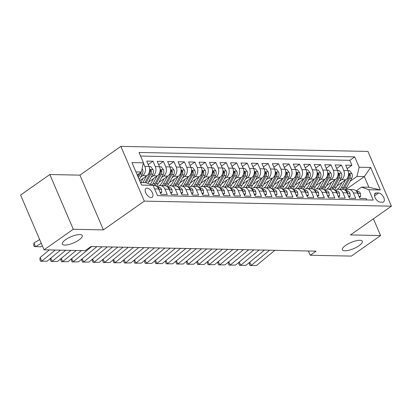 <?xml version="1.0" encoding="UTF-8"?>
<svg xmlns="http://www.w3.org/2000/svg" width="412" height="412" viewBox="0 0 412 412"><rect width="100%" height="100%" fill="white"/><g stroke="black" fill="none" stroke-linecap="round" stroke-linejoin="round"><path stroke-width="0.62" d="M78.991 239.959A10.836 3.348 -23.2 0 1 68.804 244.532A10.836 3.348 -23.2 0 1 62.33 244.089A10.836 3.348 -23.2 0 1 65.59 239.686A10.836 3.348 -23.2 0 1 75.777 235.108A10.836 3.348 -23.2 0 1 82.245 235.551A10.836 3.348 -23.2 0 1 78.991 239.959M359.058 245.681A10.836 3.348 -23.2 0 1 348.871 250.259A10.836 3.348 -23.2 0 1 342.398 249.811A10.836 3.348 -23.2 0 1 345.653 245.408A10.836 3.348 -23.2 0 1 355.839 240.829A10.836 3.348 -23.2 0 1 362.313 241.278A10.836 3.348 -23.2 0 1 359.058 245.681M151.106 197.595A5.418 2.905 54.9 0 0 152.188 197.291A5.418 2.905 54.9 0 0 151.987 192.043A5.418 2.905 54.9 0 0 147.048 188.124A5.418 2.905 54.9 0 0 145.961 188.428A5.418 2.905 54.9 0 0 146.162 193.676A5.418 2.905 54.9 0 0 151.106 197.595M49.826 174.523L73.295 229.268L103.397 229.886L79.928 175.136L49.826 174.523L20.6 195.067L44.063 249.816L85.16 250.656L91.006 246.546L316.102 251.145L310.257 255.255L351.354 256.094L380.58 235.551L373.411 218.818M79.928 175.136L120.85 146.373L367.937 151.425L391.4 206.17L144.313 201.123L120.85 146.373M154.644 188.897L158.666 188.979L160.979 194.382L167.262 194.51L164.949 189.108L169.136 189.196A6.772 5.32 -88.8 0 0 164.599 185.714L160.407 185.627A6.772 5.32 91.2 0 1 164.949 189.108M169.136 189.196L171.449 194.593L177.732 194.722L175.419 189.324L179.606 189.407A6.772 5.32 -88.8 0 0 175.069 185.925L170.877 185.838A6.772 5.32 91.2 0 1 175.419 189.324M179.606 189.407L181.919 194.809L188.202 194.938L185.889 189.535L190.076 189.623A6.772 5.32 -88.8 0 0 185.534 186.142L181.347 186.054A6.772 5.32 91.2 0 1 185.889 189.535M190.076 189.623L192.389 195.025L198.672 195.149L196.354 189.752L200.546 189.834A6.772 5.32 -88.8 0 0 196.004 186.353L191.817 186.27A6.772 5.32 91.2 0 1 196.354 189.752M200.546 189.834L202.858 195.237L209.142 195.365L206.824 189.963L211.016 190.05A6.772 5.32 -88.8 0 0 206.474 186.569L202.287 186.482A6.772 5.32 91.2 0 1 206.824 189.963M211.016 190.05L213.328 195.453L219.611 195.582L217.294 190.179L221.486 190.262A6.772 5.32 -88.8 0 0 216.944 186.78L212.757 186.698A6.772 5.32 91.2 0 1 217.294 190.179M221.486 190.262L223.798 195.664L230.081 195.793L227.764 190.39L231.956 190.478A6.772 5.32 -88.8 0 0 227.414 186.997L223.227 186.909A6.772 5.32 91.2 0 1 227.764 190.39M231.956 190.478L234.268 195.88L240.551 196.009L238.234 190.607L242.421 190.694A6.772 5.32 -88.8 0 0 237.884 187.208L233.697 187.125A6.772 5.32 91.2 0 1 238.234 190.607M242.421 190.694L244.738 196.091L251.021 196.22L248.704 190.818L252.891 190.905A6.772 5.32 -88.8 0 0 248.354 187.424L244.167 187.336A6.772 5.32 91.2 0 1 248.704 190.818M252.891 190.905L255.208 196.308L261.491 196.436L259.174 191.034L263.361 191.122A6.772 5.32 -88.8 0 0 258.824 187.635L254.637 187.553A6.772 5.32 91.2 0 1 259.174 191.034M263.361 191.122L265.678 196.519L271.961 196.648L269.644 191.25L273.831 191.333A6.772 5.32 -88.8 0 0 269.293 187.851L265.107 187.764A6.772 5.32 91.2 0 1 269.644 191.25M273.831 191.333L276.148 196.735L282.431 196.864L280.114 191.462L284.301 191.549A6.772 5.32 -88.8 0 0 279.763 188.068L275.577 187.98A6.772 5.32 91.2 0 1 280.114 191.462M284.301 191.549L286.618 196.946L292.901 197.075L290.584 191.678L294.771 191.76A6.772 5.32 -88.8 0 0 290.233 188.279L286.046 188.191A6.772 5.32 91.2 0 1 290.584 191.678M294.771 191.76L297.088 197.163L303.371 197.291L301.054 191.889L305.241 191.977A6.772 5.32 -88.8 0 0 300.703 188.495L296.516 188.408A6.772 5.32 91.2 0 1 301.054 191.889M305.241 191.977L307.558 197.374L313.836 197.502L311.524 192.105L315.71 192.188A6.772 5.32 -88.8 0 0 311.173 188.706L306.986 188.624A6.772 5.32 91.2 0 1 311.524 192.105M315.71 192.188L318.028 197.59L324.306 197.719L321.993 192.316L326.18 192.404A6.772 5.32 -88.8 0 0 321.643 188.923L317.456 188.835A6.772 5.32 91.2 0 1 321.993 192.316M326.18 192.404L328.498 197.806L334.776 197.93L332.463 192.533L336.65 192.615A6.772 5.32 -88.8 0 0 332.113 189.134L327.926 189.051A6.772 5.32 91.2 0 1 332.463 192.533M336.65 192.615L338.968 198.018L345.246 198.146L342.933 192.744L347.12 192.831A6.772 5.32 -88.8 0 0 342.583 189.35L338.396 189.263A6.772 5.32 91.2 0 1 342.933 192.744M347.12 192.831L349.438 198.234L355.716 198.363L353.403 192.96A6.772 5.32 -88.8 0 0 348.866 189.479A6.772 5.32 -88.8 0 0 346.188 190.329L345.668 190.694M336.918 186.013L345.812 179.761A6.772 5.32 -88.8 0 0 347.949 170.553L345.637 165.155L351.92 165.279L347.131 168.647M339.581 181.11L341.625 179.673A6.772 5.32 -88.8 0 0 343.762 170.47L341.45 165.068L336.661 168.431M341.45 165.068L335.167 164.939L337.479 170.341A6.772 5.32 -88.8 0 1 335.342 179.544L326.448 185.797M315.978 185.585L324.872 179.333A6.772 5.32 -88.8 0 0 327.01 170.125L324.697 164.723L330.98 164.852L326.191 168.22M305.508 185.369L314.402 179.117A6.772 5.32 -88.8 0 0 316.54 169.914L314.227 164.512L320.51 164.64L315.726 168.003M295.038 185.153L303.932 178.906A6.772 5.32 -88.8 0 0 306.07 169.698L303.757 164.295L310.04 164.424L305.256 167.787M284.568 184.942L293.462 178.69A6.772 5.32 -88.8 0 0 295.6 169.487L293.287 164.084L299.57 164.213L294.786 167.576M274.098 184.725L282.993 178.478A6.772 5.32 -88.8 0 0 285.135 169.27L282.817 163.868L289.1 163.997L284.316 167.36M263.628 184.514L272.523 178.262A6.772 5.32 -88.8 0 0 274.665 169.054L272.347 163.657L278.63 163.785L273.846 167.148M253.159 184.298L262.053 178.046A6.772 5.32 -88.8 0 0 264.195 168.843L261.877 163.44L268.161 163.569L263.376 166.932M242.689 184.087L251.583 177.835A6.772 5.32 -88.8 0 0 253.725 168.626L251.408 163.229L257.691 163.358L252.906 166.721M232.219 183.87L241.113 177.618A6.772 5.32 -88.8 0 0 243.255 168.415L240.938 163.013L247.221 163.142L242.436 166.505M221.749 183.659L230.643 177.407A6.772 5.32 -88.8 0 0 232.785 168.199L230.468 162.802L236.751 162.931L231.966 166.293M211.279 183.443L220.173 177.191A6.772 5.32 -88.8 0 0 222.315 167.988L219.998 162.585L226.281 162.714L221.496 166.077M200.809 183.232L209.703 176.98A6.772 5.32 -88.8 0 0 211.845 167.772L209.528 162.374L215.811 162.498L211.026 165.866M190.339 183.016L199.233 176.763A6.772 5.32 -88.8 0 0 201.375 167.56L199.058 162.158L205.341 162.287L200.556 165.65M179.869 182.804L188.763 176.552A6.772 5.32 -88.8 0 0 190.905 167.344L188.588 161.942L194.871 162.071L190.087 165.433M169.404 182.588L178.293 176.336A6.772 5.32 -88.8 0 0 180.435 167.133L178.118 161.731L184.401 161.859L179.617 165.222M158.934 182.372L167.823 176.125A6.772 5.32 -88.8 0 0 169.965 166.917L167.648 161.514L173.931 161.643L169.147 165.006M148.464 182.161L157.353 175.909A6.772 5.32 -88.8 0 0 159.495 166.706L157.183 161.303L163.461 161.432L158.677 164.795M139.725 180.729L146.888 175.697A6.772 5.32 -88.8 0 0 149.026 166.489L146.713 161.087L152.991 161.216L148.207 164.579M160.407 185.627A6.772 5.32 91.2 0 0 157.734 186.476L157.214 186.842M170.877 185.838A6.772 5.32 91.2 0 0 168.204 186.693L167.684 187.058M181.347 186.054A6.772 5.32 91.2 0 0 178.674 186.904L178.154 187.269M191.817 186.27A6.772 5.32 91.2 0 0 189.144 187.12L188.624 187.486M202.287 186.482A6.772 5.32 91.2 0 0 199.614 187.331L199.094 187.697M212.757 186.698A6.772 5.32 91.2 0 0 210.084 187.548L209.564 187.913M223.227 186.909A6.772 5.32 91.2 0 0 220.554 187.759L220.034 188.124M233.697 187.125A6.772 5.32 91.2 0 0 231.024 187.975L230.504 188.341M244.167 187.336A6.772 5.32 91.2 0 0 241.494 188.186L240.974 188.552M254.637 187.553A6.772 5.32 91.2 0 0 251.964 188.402L251.444 188.768M265.107 187.764A6.772 5.32 91.2 0 0 262.434 188.619L261.914 188.979M275.577 187.98A6.772 5.32 91.2 0 0 272.899 188.83L272.383 189.196M286.046 188.191A6.772 5.32 91.2 0 0 283.368 189.046L282.853 189.412M296.516 188.408A6.772 5.32 91.2 0 0 293.838 189.257L293.318 189.623M306.986 188.624A6.772 5.32 91.2 0 0 304.308 189.474L303.788 189.839M317.456 188.835A6.772 5.32 91.2 0 0 314.778 189.685L314.258 190.05M327.926 189.051A6.772 5.32 91.2 0 0 325.248 189.901L324.728 190.267M338.396 189.263A6.772 5.32 91.2 0 0 335.718 190.112L335.198 190.478M378.597 193.001L376.29 192.955A5.248 2.812 54.9 0 0 375.239 193.249A5.248 2.812 54.9 0 0 375.435 198.332A5.248 2.812 54.9 0 0 380.224 202.127L382.527 202.179A5.248 2.812 54.9 0 0 383.577 201.88A5.248 2.812 54.9 0 0 383.381 196.802A5.248 2.812 54.9 0 0 378.597 193.001L374.529 195.86M140.518 182.573L145.894 182.681L153.104 185.312L157.544 195.674L373.221 200.078L368.781 189.721L361.571 187.089L356.138 190.905M153.104 185.312L141.589 185.081L131.948 162.591L143.469 162.822L139.029 152.466L354.706 156.874L359.146 167.231L370.661 167.468L380.302 189.958L368.781 189.721M140.652 177.047L142.696 175.61L146.888 175.697M151.122 177.258L153.166 175.821L157.353 175.909M161.592 177.474L163.636 176.037L167.823 176.125M172.062 177.69L174.106 176.254L178.293 176.336M182.531 177.902L184.576 176.465L188.763 176.552M193.001 178.118L195.046 176.681L199.233 176.763M203.471 178.329L205.516 176.892L209.703 176.98M213.941 178.545L215.986 177.108L220.173 177.191M224.411 178.757L226.456 177.32L230.643 177.407M234.881 178.973L236.926 177.536L241.113 177.618M245.351 179.184L247.396 177.747L251.583 177.835M255.821 179.4L257.866 177.963L262.053 178.046M266.291 179.611L268.336 178.175L272.523 178.262M276.761 179.828L278.806 178.391L282.993 178.478M287.231 180.039L289.276 178.602L293.462 178.69M297.701 180.255L299.745 178.818L303.932 178.906M308.171 180.471L310.215 179.035L314.402 179.117M318.641 180.683L320.685 179.246L324.872 179.333M329.111 180.899L331.155 179.462L335.342 179.544M351.92 165.279L349.793 160.325L140.564 156.05M143.407 163.07L144.839 166.402A6.772 5.32 91.2 0 1 142.696 175.61M152.991 161.216L155.309 166.618A6.772 5.32 91.2 0 1 153.166 175.821M163.461 161.432L165.778 166.829A6.772 5.32 91.2 0 1 163.636 176.037M173.931 161.643L176.248 167.045A6.772 5.32 91.2 0 1 174.106 176.254M184.401 161.859L186.718 167.262A6.772 5.32 91.2 0 1 184.576 176.465M194.871 162.071L197.188 167.473A6.772 5.32 91.2 0 1 195.046 176.681M205.341 162.287L207.658 167.689A6.772 5.32 91.2 0 1 205.516 176.892M215.811 162.498L218.128 167.9A6.772 5.32 91.2 0 1 215.986 177.108M226.281 162.714L228.598 168.117A6.772 5.32 91.2 0 1 226.456 177.32M236.751 162.931L239.063 168.328A6.772 5.32 91.2 0 1 236.926 177.536M247.221 163.142L249.533 168.544A6.772 5.32 91.2 0 1 247.396 177.747M257.691 163.358L260.003 168.755A6.772 5.32 91.2 0 1 257.866 177.963M268.161 163.569L270.473 168.972A6.772 5.32 91.2 0 1 268.336 178.175M278.63 163.785L280.943 169.183A6.772 5.32 91.2 0 1 278.806 178.391M289.1 163.997L291.413 169.399A6.772 5.32 91.2 0 1 289.276 178.602M299.57 164.213L301.883 169.61A6.772 5.32 91.2 0 1 299.745 178.818M310.04 164.424L312.353 169.826A6.772 5.32 91.2 0 1 310.215 179.035M320.51 164.64L322.823 170.043A6.772 5.32 91.2 0 1 320.685 179.246M330.98 164.852L333.293 170.254A6.772 5.32 91.2 0 1 331.155 179.462M366.778 199.949L366.186 198.574L359.908 198.445L357.59 193.043A6.772 5.32 -88.8 0 0 353.053 189.561L348.866 189.479M361.571 187.089L368.9 187.239L364.332 176.588L357.003 176.439L359.146 167.231M345.019 190.164L364.332 176.588L370.661 167.468M350.051 181.326L357.003 176.439M73.295 229.268L44.063 249.816M103.397 229.886L144.313 201.123M391.4 206.17L350.478 234.933L380.58 235.551M308.428 250.99L310.257 255.255M137.232 174.909L141.326 172.031L135.95 171.917M349.793 160.325L354.706 156.874M158.666 188.979A6.772 5.32 -88.8 0 0 154.129 185.498L153.176 185.477M143.469 162.822L141.326 172.031M368.9 187.239L380.302 189.958M359.022 196.38L360.66 196.411L360.438 193.475A4.486 3.523 -88.8 0 0 357.467 191.24L356.442 191.22M274.861 250.3L256.48 265.498L250.038 265.549L249.322 264.133L249.42 262.47M249.667 262.264L251.248 265.395L269.628 250.197M357.657 193.202L358.028 192.976L357.832 192.425A4.486 3.523 -88.8 0 0 356.674 191.498M256.48 265.498L250.038 265.549M359.408 197.291L360.66 196.411M342.094 182.372L340.029 186.173A10.748 8.446 91.2 0 1 337.31 189.381M345.477 179.993L341.45 187.409A12.947 10.171 91.2 0 1 340.204 189.299M347.986 170.635L349.628 170.666L351.941 173.648A4.486 3.523 91.2 0 1 351.704 178.278L346.683 187.517A12.947 10.171 91.2 0 1 344.875 190.066M335.394 190.339A10.748 8.446 91.2 0 1 334.436 189.814M343.387 189.443A12.947 10.171 -88.8 0 0 344.695 187.475L349.716 178.236A4.486 3.523 -88.8 0 0 350.282 174.817L349.345 173.828L349.026 174.791A4.486 3.523 91.2 0 1 348.459 178.211L343.438 187.45A12.947 10.171 91.2 0 1 342.192 189.34M348.552 196.163L350.19 196.2L349.968 193.259A4.486 3.523 -88.8 0 0 346.997 191.029L345.972 191.008M264.391 250.089L246.01 265.287L239.568 265.338L238.852 263.922L238.95 262.253M239.197 262.053L240.778 265.179L259.158 249.981M347.187 192.986L347.558 192.759L347.362 192.213A4.486 3.523 -88.8 0 0 346.204 191.281M246.01 265.287L239.568 265.338M348.938 197.08L350.19 196.2M338.082 195.952L339.72 195.983L339.498 193.048A4.486 3.523 -88.8 0 0 336.527 190.813L335.502 190.792M253.921 249.873L235.54 265.071L229.098 265.122L228.382 263.706L228.48 262.042M228.727 261.836L230.308 264.968L248.688 249.77M336.717 192.775L337.088 192.548L336.892 191.997A4.486 3.523 -88.8 0 0 335.734 191.07M235.54 265.071L229.098 265.122M338.473 196.864L339.72 195.983M327.612 195.736L329.25 195.772L329.028 192.831A4.486 3.523 -88.8 0 0 326.057 190.602L325.032 190.581M243.451 249.662L225.07 264.859L218.628 264.911L217.912 263.495L218.01 261.826M218.257 261.625L219.838 264.751L238.218 249.554M326.247 192.558L326.618 192.332L326.422 191.786A4.486 3.523 -88.8 0 0 325.264 190.854M225.07 264.859L218.628 264.911M328.003 196.648L329.25 195.772M317.142 195.525L318.78 195.556L318.558 192.62A4.486 3.523 -88.8 0 0 315.587 190.385L314.562 190.365M232.981 249.445L214.601 264.643L208.158 264.695L207.442 263.278L207.54 261.615M207.787 261.409L209.368 264.535L227.748 249.337M315.777 192.342L316.148 192.121L315.952 191.57A4.486 3.523 -88.8 0 0 314.794 190.638M214.601 264.643L208.158 264.695M317.534 196.436L318.78 195.556M331.624 182.155L329.559 185.956A10.748 8.446 91.2 0 1 326.84 189.17M335.007 179.781L330.98 187.197A12.947 10.171 91.2 0 1 329.734 189.087M337.516 170.419L339.158 170.455L341.471 173.431A4.486 3.523 91.2 0 1 341.234 178.061L336.218 187.305A12.947 10.171 91.2 0 1 334.405 189.85M324.924 190.128A10.748 8.446 91.2 0 1 323.966 189.597M332.917 189.232A12.947 10.171 -88.8 0 0 334.225 187.264L339.246 178.02A4.486 3.523 -88.8 0 0 339.812 174.606L338.875 173.612L338.556 174.58A4.486 3.523 91.2 0 1 337.989 177.994L332.968 187.239A12.947 10.171 91.2 0 1 331.722 189.129M321.154 181.944L319.094 185.745A10.748 8.446 91.2 0 1 316.37 188.953M324.538 179.565L320.51 186.981A12.947 10.171 91.2 0 1 319.264 188.871M327.046 170.202L328.688 170.238L331.001 173.22A4.486 3.523 91.2 0 1 330.764 177.85L325.748 187.089A12.947 10.171 91.2 0 1 323.935 189.638M314.459 189.911A10.748 8.446 91.2 0 1 313.496 189.386M322.447 189.015A12.947 10.171 -88.8 0 0 323.755 187.048L328.776 177.809A4.486 3.523 -88.8 0 0 329.343 174.389L328.405 173.395L328.086 174.364A4.486 3.523 91.2 0 1 327.519 177.783L322.498 187.022A12.947 10.171 91.2 0 1 321.252 188.912M310.684 181.728L308.624 185.529A10.748 8.446 91.2 0 1 305.9 188.742M314.068 179.349L310.04 186.77A12.947 10.171 91.2 0 1 308.794 188.66M316.576 169.991L318.219 170.022L320.531 173.004A4.486 3.523 91.2 0 1 320.294 177.634L315.278 186.878A12.947 10.171 91.2 0 1 313.465 189.422M303.989 189.7A10.748 8.446 91.2 0 1 303.026 189.17M311.977 188.804A12.947 10.171 -88.8 0 0 313.285 186.837L318.306 177.593A4.486 3.523 -88.8 0 0 318.873 174.178L317.935 173.184L317.616 174.152A4.486 3.523 91.2 0 1 317.049 177.567L312.028 186.811A12.947 10.171 91.2 0 1 310.782 188.701M300.214 181.517L298.154 185.318A10.748 8.446 91.2 0 1 295.43 188.526M303.598 179.138L299.57 186.554A12.947 10.171 91.2 0 1 298.324 188.444M306.106 169.775L307.749 169.811L310.061 172.793A4.486 3.523 91.2 0 1 309.824 177.423L304.808 186.662A12.947 10.171 91.2 0 1 302.995 189.211M293.519 189.484A10.748 8.446 91.2 0 1 292.561 188.959M301.507 188.588A12.947 10.171 -88.8 0 0 302.815 186.621L307.836 177.381A4.486 3.523 -88.8 0 0 308.403 173.962L307.465 172.968L307.146 173.936A4.486 3.523 91.2 0 1 306.579 177.356L301.558 186.595A12.947 10.171 91.2 0 1 300.312 188.485M306.672 195.309L308.31 195.345L308.088 192.404A4.486 3.523 -88.8 0 0 305.117 190.174L304.092 190.153M222.511 249.234L204.136 264.432L197.688 264.483L196.972 263.067L197.07 261.399M197.317 261.198L198.898 264.324L217.278 249.126M305.307 192.131L305.678 191.904L305.483 191.359A4.486 3.523 -88.8 0 0 304.324 190.426M204.136 264.432L197.688 264.483M307.064 196.22L308.31 195.345M289.744 181.301L287.684 185.101A10.748 8.446 91.2 0 1 284.965 188.315M293.133 178.921L289.1 186.342A12.947 10.171 91.2 0 1 287.854 188.233M295.636 169.564L297.279 169.595L299.591 172.577A4.486 3.523 91.2 0 1 299.354 177.206L294.338 186.451A12.947 10.171 91.2 0 1 292.525 188.995M283.049 189.273A10.748 8.446 91.2 0 1 282.091 188.742M291.037 188.372A12.947 10.171 -88.8 0 0 292.345 186.409L297.366 177.165A4.486 3.523 -88.8 0 0 297.933 173.746L296.995 172.757L296.676 173.72A4.486 3.523 91.2 0 1 296.11 177.139L291.088 186.384A12.947 10.171 91.2 0 1 289.842 188.274M296.202 195.097L297.845 195.128L297.618 192.193A4.486 3.523 -88.8 0 0 294.647 189.958L293.622 189.937M212.041 249.018L193.666 264.216L187.218 264.267L186.502 262.851L186.6 261.187M186.847 260.981L188.428 264.107L206.809 248.91M294.838 191.915L295.208 191.693L295.013 191.142A4.486 3.523 -88.8 0 0 293.854 190.21M193.666 264.216L187.218 264.267M296.594 196.009L297.845 195.128M279.274 181.089L277.214 184.89A10.748 8.446 91.2 0 1 274.495 188.099M282.663 178.71L278.63 186.126A12.947 10.171 91.2 0 1 277.384 188.016M285.166 169.347L286.809 169.383L289.121 172.365A4.486 3.523 91.2 0 1 288.884 176.99L283.868 186.234A12.947 10.171 91.2 0 1 282.055 188.778M272.579 189.057A10.748 8.446 91.2 0 1 271.621 188.531M280.567 188.16A12.947 10.171 -88.8 0 0 281.875 186.193L286.896 176.954A4.486 3.523 -88.8 0 0 287.463 173.534L286.525 172.54L286.206 173.509A4.486 3.523 91.2 0 1 285.64 176.928L280.623 186.167A12.947 10.171 91.2 0 1 279.372 188.057M285.732 194.881L287.375 194.917L287.149 191.977A4.486 3.523 -88.8 0 0 284.177 189.741L283.152 189.721M201.571 248.807L183.196 264.004L176.748 264.051L176.032 262.635L176.13 260.971M176.377 260.77L177.958 263.896L196.339 248.699M284.368 191.704L284.738 191.477L284.543 190.926A4.486 3.523 -88.8 0 0 283.384 189.999M183.196 264.004L176.748 264.051M286.124 195.793L287.375 194.917M268.809 180.873L266.744 184.674A10.748 8.446 91.2 0 1 264.025 187.882M272.193 178.494L268.161 185.915A12.947 10.171 91.2 0 1 266.914 187.805M274.696 169.136L276.339 169.167L278.651 172.149A4.486 3.523 91.2 0 1 278.414 176.779L273.398 186.018A12.947 10.171 91.2 0 1 271.585 188.567M262.109 188.845A10.748 8.446 91.2 0 1 261.151 188.315M270.097 187.944A12.947 10.171 -88.8 0 0 271.41 185.982L276.426 176.738A4.486 3.523 -88.8 0 0 276.993 173.318L276.055 172.329L275.741 173.292A4.486 3.523 91.2 0 1 275.17 176.712L270.154 185.956A12.947 10.171 91.2 0 1 268.902 187.841M275.262 194.67L276.905 194.701L276.684 191.765A4.486 3.523 -88.8 0 0 273.707 189.53L272.682 189.51M191.101 248.59L172.726 263.788L166.278 263.84L165.562 262.423L165.66 260.76M165.907 260.554L167.488 263.68L185.869 248.482M273.898 191.487L274.268 191.266L274.073 190.715A4.486 3.523 -88.8 0 0 272.914 189.783M172.726 263.788L166.278 263.84M275.654 195.582L276.905 194.701M258.339 180.662L256.274 184.463A10.748 8.446 91.2 0 1 253.555 187.671M261.723 178.283L257.691 185.699A12.947 10.171 91.2 0 1 256.444 187.589M264.226 168.92L265.869 168.956L268.181 171.938A4.486 3.523 91.2 0 1 267.949 176.563L262.928 185.807A12.947 10.171 91.2 0 1 261.115 188.351M251.639 188.629A10.748 8.446 91.2 0 1 250.681 188.104M259.627 187.733A12.947 10.171 -88.8 0 0 260.94 185.766L265.956 176.521A4.486 3.523 -88.8 0 0 266.528 173.107L265.591 172.113L265.271 173.081A4.486 3.523 91.2 0 1 264.7 176.496L259.684 185.74A12.947 10.171 91.2 0 1 258.432 187.63M264.792 194.454L266.435 194.485L266.214 191.549A4.486 3.523 -88.8 0 0 263.237 189.314L262.212 189.293M180.631 248.379L162.256 263.577L155.808 263.623L155.092 262.207L155.19 260.544M155.437 260.343L157.018 263.469L175.399 248.271M263.428 191.276L263.798 191.05L263.603 190.499A4.486 3.523 -88.8 0 0 262.449 189.572M162.256 263.577L155.808 263.623M265.184 195.365L266.435 194.485M247.87 180.446L245.804 184.246A10.748 8.446 91.2 0 1 243.085 187.455M251.253 178.066L247.221 185.488A12.947 10.171 91.2 0 1 245.974 187.372M253.756 168.709L255.399 168.74L257.711 171.722A4.486 3.523 91.2 0 1 257.479 176.351L252.458 185.591A12.947 10.171 91.2 0 1 250.645 188.14M241.169 188.418A10.748 8.446 91.2 0 1 240.211 187.887M249.157 187.517A12.947 10.171 -88.8 0 0 250.47 185.549L255.486 176.31A4.486 3.523 -88.8 0 0 256.058 172.891L255.121 171.902L254.801 172.865A4.486 3.523 91.2 0 1 254.23 176.285L249.214 185.524A12.947 10.171 91.2 0 1 247.962 187.414M254.322 194.237L255.965 194.273L255.744 191.338A4.486 3.523 -88.8 0 0 252.767 189.103L251.747 189.082M170.161 248.163L151.786 263.361L145.343 263.412L144.622 261.996L144.72 260.327M144.967 260.127L146.548 263.253L164.929 248.055M252.958 191.06L253.328 190.833L253.133 190.287A4.486 3.523 -88.8 0 0 251.979 189.355M151.786 263.361L145.343 263.412M254.714 195.154L255.965 194.273M237.4 180.235L235.334 184.03A10.748 8.446 91.2 0 1 232.615 187.244M240.783 177.855L236.751 185.271A12.947 10.171 91.2 0 1 235.504 187.161M243.286 168.493L244.929 168.529L247.241 171.51A4.486 3.523 91.2 0 1 247.009 176.135L241.988 185.379A12.947 10.171 91.2 0 1 240.175 187.923M230.699 188.202A10.748 8.446 91.2 0 1 229.742 187.671M238.687 187.305A12.947 10.171 -88.8 0 0 240 185.338L245.016 176.094A4.486 3.523 -88.8 0 0 245.588 172.68L244.651 171.686L244.331 172.654A4.486 3.523 91.2 0 1 243.76 176.068L238.744 185.312A12.947 10.171 91.2 0 1 237.492 187.203M243.853 194.026L245.495 194.057L245.274 191.122A4.486 3.523 -88.8 0 0 242.297 188.887L241.278 188.866M159.696 247.947L141.316 263.144L134.873 263.196L134.152 261.78L134.25 260.116M134.497 259.91L136.078 263.041L154.459 247.844M242.488 190.849L242.859 190.622L242.663 190.071A4.486 3.523 -88.8 0 0 241.509 189.144M141.316 263.144L134.873 263.196M244.244 194.938L245.495 194.057M226.93 180.018L224.864 183.819A10.748 8.446 91.2 0 1 222.145 187.027M230.313 177.639L226.281 185.055A12.947 10.171 91.2 0 1 225.034 186.945M232.816 168.281L234.459 168.312L236.776 171.294A4.486 3.523 91.2 0 1 236.54 175.924L231.518 185.163A12.947 10.171 91.2 0 1 229.705 187.712M220.229 187.99A10.748 8.446 91.2 0 1 219.272 187.46M228.217 187.089A12.947 10.171 -88.8 0 0 229.53 185.122L234.546 175.883A4.486 3.523 -88.8 0 0 235.118 172.463L234.181 171.474L233.862 172.437A4.486 3.523 91.2 0 1 233.29 175.857L228.274 185.096A12.947 10.171 91.2 0 1 227.022 186.986M233.383 193.81L235.025 193.846L234.804 190.905A4.486 3.523 -88.8 0 0 231.827 188.675L230.808 188.655M149.226 247.736L130.846 262.933L124.403 262.985L123.682 261.568L123.78 259.9M124.027 259.699L125.609 262.825L143.989 247.627M232.018 190.632L232.389 190.406L232.193 189.86A4.486 3.523 -88.8 0 0 231.039 188.928M130.846 262.933L124.403 262.985M233.774 194.727L235.025 193.846M216.46 179.802L214.395 183.603A10.748 8.446 91.2 0 1 211.675 186.816M219.843 177.428L215.816 184.844A12.947 10.171 91.2 0 1 214.564 186.734M222.346 168.065L223.989 168.101L226.306 171.078A4.486 3.523 91.2 0 1 226.07 175.708L221.048 184.952A12.947 10.171 91.2 0 1 219.236 187.496M209.76 187.774A10.748 8.446 91.2 0 1 208.802 187.244M217.747 186.878A12.947 10.171 -88.8 0 0 219.06 184.911L224.077 175.667A4.486 3.523 -88.8 0 0 224.648 172.252L223.711 171.258L223.392 172.226A4.486 3.523 91.2 0 1 222.82 175.641L217.804 184.885A12.947 10.171 91.2 0 1 216.552 186.775M222.913 193.599L224.555 193.63L224.334 190.694A4.486 3.523 -88.8 0 0 221.357 188.459L220.338 188.439M138.756 247.519L120.376 262.717L113.933 262.768L113.212 261.352L113.31 259.689M113.558 259.483L115.139 262.614L133.519 247.416M221.548 190.421L221.919 190.195L221.723 189.644A4.486 3.523 -88.8 0 0 220.569 188.717M120.376 262.717L113.933 262.768M223.304 194.51L224.555 193.63M205.99 179.591L203.925 183.392A10.748 8.446 91.2 0 1 201.205 186.6M209.373 177.212L205.346 184.627A12.947 10.171 91.2 0 1 204.095 186.518M211.876 167.854L213.519 167.885L215.837 170.867A4.486 3.523 91.2 0 1 215.6 175.497L210.578 184.736A12.947 10.171 91.2 0 1 208.766 187.285M199.29 187.558A10.748 8.446 91.2 0 1 198.332 187.033M207.277 186.662A12.947 10.171 -88.8 0 0 208.59 184.694L213.607 175.455A4.486 3.523 -88.8 0 0 214.178 172.036L213.241 171.042L212.922 172.01A4.486 3.523 91.2 0 1 212.35 175.43L207.334 184.669A12.947 10.171 91.2 0 1 206.088 186.559M212.443 193.382L214.085 193.419L213.864 190.478A4.486 3.523 -88.8 0 0 210.887 188.248L209.868 188.227M128.286 247.308L109.906 262.506L103.464 262.557L102.743 261.141L102.84 259.472M103.088 259.272L104.669 262.398L123.049 247.2M211.083 190.205L211.454 189.978L211.253 189.432A4.486 3.523 -88.8 0 0 210.099 188.5M109.906 262.506L103.464 262.557M212.834 194.294L214.085 193.419M195.52 179.375L193.455 183.175A10.748 8.446 91.2 0 1 190.735 186.389M198.903 177L194.876 184.416A12.947 10.171 91.2 0 1 193.625 186.306M201.406 167.638L203.049 167.669L205.367 170.65A4.486 3.523 91.2 0 1 205.13 175.28L200.108 184.525A12.947 10.171 91.2 0 1 198.296 187.069M188.82 187.347A10.748 8.446 91.2 0 1 187.862 186.816M196.812 186.451A12.947 10.171 -88.8 0 0 198.12 184.483L203.137 175.239A4.486 3.523 -88.8 0 0 203.708 171.825L202.771 170.831L202.452 171.799A4.486 3.523 91.2 0 1 201.885 175.213L196.864 184.458A12.947 10.171 91.2 0 1 195.618 186.348M201.973 193.171L203.616 193.202L203.394 190.267A4.486 3.523 -88.8 0 0 200.417 188.032L199.398 188.011M117.817 247.092L99.436 262.29L92.994 262.341L92.278 260.925L92.37 259.261M92.618 259.055L94.199 262.181L112.579 246.989M200.613 189.989L200.984 189.767L200.783 189.216A4.486 3.523 -88.8 0 0 199.629 188.284M99.436 262.29L92.994 262.341M202.364 194.083L203.616 193.202M185.05 179.163L182.985 182.964A10.748 8.446 91.2 0 1 180.265 186.173M188.433 176.784L184.406 184.2A12.947 10.171 91.2 0 1 183.155 186.09M190.936 167.421L192.579 167.457L194.897 170.439A4.486 3.523 91.2 0 1 194.66 175.069L189.638 184.308A12.947 10.171 91.2 0 1 187.826 186.857M178.35 187.13A10.748 8.446 91.2 0 1 177.392 186.605M186.342 186.234A12.947 10.171 -88.8 0 0 187.651 184.267L192.672 175.028A4.486 3.523 -88.8 0 0 193.238 171.608L192.301 170.614L191.982 171.583A4.486 3.523 91.2 0 1 191.415 175.002L186.394 184.241A12.947 10.171 91.2 0 1 185.148 186.131M191.503 192.955L193.146 192.991L192.924 190.05A4.486 3.523 -88.8 0 0 189.947 187.821L188.928 187.8M107.347 246.881L88.966 262.078L82.524 262.13L81.808 260.714L81.9 259.045M82.148 258.844L83.729 261.97L102.109 246.773M190.143 189.778L190.514 189.551L190.313 189.005A4.486 3.523 -88.8 0 0 189.16 188.073M88.966 262.078L82.524 262.13M191.894 193.867L193.146 192.991M174.58 178.947L172.515 182.748A10.748 8.446 91.2 0 1 169.796 185.961M177.963 176.568L173.936 183.989A12.947 10.171 91.2 0 1 172.685 185.879M180.466 167.21L182.109 167.241L184.427 170.223A4.486 3.523 91.2 0 1 184.19 174.853L179.168 184.097A12.947 10.171 91.2 0 1 177.356 186.641M167.88 186.919A10.748 8.446 91.2 0 1 166.922 186.389M175.873 186.018A12.947 10.171 -88.8 0 0 177.181 184.056L182.202 174.812A4.486 3.523 -88.8 0 0 182.768 171.397L181.831 170.403L181.512 171.371A4.486 3.523 91.2 0 1 180.945 174.786L175.924 184.03A12.947 10.171 91.2 0 1 174.678 185.92M181.033 192.744L182.676 192.775L182.454 189.839A4.486 3.523 -88.8 0 0 179.477 187.604L178.458 187.584M96.877 246.664L78.496 261.862L72.054 261.914L71.338 260.497L71.436 258.834M71.678 258.628L73.264 261.754L91.639 246.556M179.673 189.561L180.044 189.34L179.843 188.789A4.486 3.523 -88.8 0 0 178.69 187.857M78.496 261.862L72.054 261.914M181.424 193.655L182.676 192.775M164.11 178.736L162.045 182.537A10.748 8.446 91.2 0 1 159.326 185.745M167.493 176.357L163.466 183.773A12.947 10.171 91.2 0 1 162.215 185.663M169.996 166.994L171.639 167.03L173.957 170.012A4.486 3.523 91.2 0 1 173.72 174.637L168.699 183.881A12.947 10.171 91.2 0 1 166.886 186.425M157.41 186.703A10.748 8.446 91.2 0 1 156.452 186.178M165.403 185.807A12.947 10.171 -88.8 0 0 166.711 183.84L171.732 174.6A4.486 3.523 -88.8 0 0 172.298 171.181L171.361 170.187L171.042 171.155A4.486 3.523 91.2 0 1 170.475 174.575L165.454 183.814A12.947 10.171 91.2 0 1 164.208 185.704M170.563 192.528L172.206 192.564L171.984 189.623A4.486 3.523 -88.8 0 0 169.008 187.393L167.988 187.367M81.416 250.578L68.026 261.651L61.584 261.702L60.868 260.281L60.966 258.618M61.208 258.417L62.794 261.543L76.179 250.47M169.203 189.35L169.574 189.123L169.373 188.572A4.486 3.523 -88.8 0 0 168.22 187.645M68.026 261.651L61.584 261.702M170.954 193.439L172.206 192.564M153.64 178.52L151.575 182.32A10.748 8.446 91.2 0 1 150.226 184.262M157.023 176.14L152.996 183.561A12.947 10.171 91.2 0 1 152.121 184.957M159.526 166.783L161.169 166.814L163.487 169.796A4.486 3.523 91.2 0 1 163.25 174.425L158.229 183.664A12.947 10.171 91.2 0 1 156.416 186.214M154.933 185.591A12.947 10.171 -88.8 0 0 156.241 183.628L161.262 174.384A4.486 3.523 -88.8 0 0 161.828 170.965L160.891 169.976L160.572 170.939A4.486 3.523 91.2 0 1 160.005 174.358L154.984 183.603A12.947 10.171 91.2 0 1 153.738 185.488M160.093 192.316L161.736 192.347L161.514 189.412A4.486 3.523 -88.8 0 0 158.538 187.177L157.518 187.156M70.946 250.362L57.556 261.435L51.114 261.486L50.398 260.07L50.496 258.406M50.738 258.2L52.324 261.326L65.709 250.259M158.733 189.134L159.104 188.912L158.903 188.361A4.486 3.523 -88.8 0 0 157.75 187.429M57.556 261.435L51.114 261.486M160.484 193.228L161.736 192.347M143.17 178.308L141.105 182.109A10.748 8.446 91.2 0 1 140.832 182.578M146.554 175.929L142.918 182.624M149.056 166.566L150.699 166.602L153.017 169.584A4.486 3.523 91.2 0 1 152.78 174.209L147.8 183.381M146.121 182.768L150.792 174.173A4.486 3.523 -88.8 0 0 151.358 170.753L150.421 169.759L150.102 170.728A4.486 3.523 91.2 0 1 149.535 174.147L144.906 182.665M60.476 250.151L47.086 261.223L40.644 261.27L39.928 259.854L40.062 257.572L49.311 249.924M40.062 257.572L41.854 261.115L55.239 250.043M47.086 261.223L40.644 261.27M39.681 239.583L34.041 242.895L35.417 246.731L41.267 243.291M142.083 168.771L142.547 169.368A4.486 3.523 91.2 0 1 142.31 173.998L139.251 179.627M34.041 242.895L33.666 244.991L34.211 246.525L40.649 246.84L42.359 245.835M139.287 173.462A4.486 3.523 91.2 0 1 139.065 173.931L137.804 176.248M138.365 177.557L140.322 173.957A4.486 3.523 -88.8 0 0 140.868 172.35M341.625 179.673L345.812 179.761M343.762 170.47L347.949 170.553M144.839 166.402L149.026 166.489M155.309 166.618L159.495 166.706M165.778 166.829L169.965 166.917M176.248 167.045L180.435 167.133M186.718 167.262L190.905 167.344M197.188 167.473L201.375 167.56M207.658 167.689L211.845 167.772M218.128 167.9L222.315 167.988M228.598 168.117L232.785 168.199M239.063 168.328L243.255 168.415M249.533 168.544L253.725 168.626M260.003 168.755L264.195 168.843M270.473 168.972L274.665 169.054M280.943 169.183L285.135 169.27M291.413 169.399L295.6 169.487M301.883 169.61L306.07 169.698M312.353 169.826L316.54 169.914M322.823 170.043L327.01 170.125M333.293 170.254L337.479 170.341M353.403 192.96L357.59 193.043M374.606 194.14L376.29 192.955M357.781 193.496L360.443 193.547M357.436 192.703L357.832 192.425M351.884 173.57L348.588 173.504M343.438 187.45L341.45 187.409M346.683 187.517L344.695 187.475M348.459 178.211L347.321 178.185M351.704 178.278L349.716 178.236M349.093 175.656L350.282 174.817M347.311 193.28L349.973 193.336M346.966 192.492L347.362 192.213M336.841 193.063L339.503 193.12M336.496 192.275L336.892 191.997M326.371 192.852L329.039 192.909M326.026 192.064L326.422 191.786M315.906 192.636L318.569 192.692M315.556 191.848L315.952 191.57M341.414 173.359L338.118 173.292M332.968 187.239L330.98 187.197M336.218 187.305L334.225 187.264M337.989 177.994L336.851 177.974M341.234 178.061L339.246 178.02M338.623 175.44L339.812 174.606M330.944 173.143L327.653 173.076M322.498 187.022L320.51 186.981M325.748 187.089L323.755 187.048M327.519 177.783L326.381 177.757M330.764 177.85L328.776 177.809M328.153 175.229L329.343 174.389M320.474 172.932L317.183 172.865M312.028 186.811L310.04 186.77M315.278 186.878L313.285 186.837M317.049 177.567L315.911 177.546M320.294 177.634L318.306 177.593M317.683 175.012L318.873 174.178M310.004 172.716L306.713 172.649M301.558 186.595L299.57 186.554M304.808 186.662L302.815 186.621M306.579 177.356L305.441 177.33M309.824 177.423L307.836 177.381M307.213 174.801L308.403 173.962M305.436 192.425L308.099 192.476M305.086 191.637L305.483 191.359M299.534 172.504L296.243 172.437M291.088 186.384L289.1 186.342M294.338 186.451L292.345 186.409M296.11 177.139L294.971 177.119M299.354 177.206L297.366 177.165M296.743 174.585L297.933 173.746M294.966 192.208L297.629 192.265M294.616 191.42L295.013 191.142M289.064 172.288L285.774 172.221M280.623 186.167L278.63 186.126M283.868 186.234L281.875 186.193M285.64 176.928L284.501 176.903M288.884 176.99L286.896 176.954M286.273 174.374L287.463 173.534M284.496 191.997L287.159 192.049M284.146 191.209L284.543 190.926M278.594 172.077L275.304 172.01M270.154 185.956L268.161 185.915M273.398 186.018L271.41 185.982M275.17 176.712L274.031 176.691M278.414 176.779L276.426 176.738M275.803 174.158L276.993 173.318M274.026 191.781L276.689 191.838M273.676 190.993L274.073 190.715M268.124 171.861L264.834 171.794M259.684 185.74L257.691 185.699M262.928 185.807L260.94 185.766M264.7 176.496L263.562 176.475M267.949 176.563L265.956 176.521M265.333 173.946L266.528 173.107M263.556 191.57L266.219 191.621M263.206 190.777L263.603 190.499M257.654 171.65L254.364 171.577M249.214 185.524L247.221 185.488M252.458 185.591L250.47 185.549M254.23 176.285L253.092 176.259M257.479 176.351L255.486 176.31M254.863 173.73L256.058 172.891M253.086 191.353L255.749 191.41M252.736 190.565L253.133 190.287M247.185 171.433L243.894 171.366M238.744 185.312L236.751 185.271M241.988 185.379L240 185.338M243.76 176.068L242.622 176.048M247.009 176.135L245.016 176.094M244.393 173.519L245.588 172.68M242.617 191.142L245.279 191.194M242.266 190.349L242.663 190.071M236.715 171.217L233.424 171.15M228.274 185.096L226.281 185.055M231.518 185.163L229.53 185.122M233.29 175.857L232.152 175.831M236.54 175.924L234.546 175.883M233.923 173.303L235.118 172.463M232.147 190.926L234.809 190.983M231.796 190.138L232.193 189.86M226.245 171.006L222.954 170.939M217.804 184.885L215.816 184.844M221.048 184.952L219.06 184.911M222.82 175.641L221.682 175.62M226.07 175.708L224.077 175.667M223.453 173.086L224.648 172.252M221.677 190.715L224.339 190.766M221.326 189.922L221.723 189.644M215.775 170.789L212.484 170.722M207.334 184.669L205.346 184.627M210.578 184.736L208.59 184.694M212.35 175.43L211.212 175.404M215.6 175.497L213.607 175.455M212.983 172.875L214.178 172.036M211.207 190.499L213.869 190.555M210.856 189.711L211.253 189.432M205.31 170.578L202.014 170.511M196.864 184.458L194.876 184.416M200.108 184.525L198.12 184.483M201.885 175.213L200.742 175.193M205.13 175.28L203.137 175.239M202.513 172.659L203.708 171.825M200.737 190.282L203.399 190.339M200.387 189.494L200.783 189.216M194.84 170.362L191.544 170.295M186.394 184.241L184.406 184.2M189.638 184.308L187.651 184.267M191.415 175.002L190.272 174.976M194.66 175.069L192.672 175.028M192.043 172.448L193.238 171.608M190.267 190.071L192.929 190.123M189.917 189.283L190.313 189.005M184.37 170.151L181.074 170.084M175.924 184.03L173.936 183.989M179.168 184.097L177.181 184.056M180.945 174.786L179.802 174.765M184.19 174.853L182.202 174.812M181.574 172.231L182.768 171.397M179.797 189.855L182.459 189.911M179.447 189.067L179.843 188.789M173.9 169.935L170.604 169.868M165.454 183.814L163.466 183.773M168.699 183.881L166.711 183.84M170.475 174.575L169.332 174.549M173.72 174.637L171.732 174.6M171.104 172.02L172.298 171.181M169.327 189.644L171.989 189.695M168.977 188.856L169.373 188.572M163.43 169.723L160.134 169.656M154.984 183.603L152.996 183.561M158.229 183.664L156.241 183.628M160.005 174.358L158.862 174.338M163.25 174.425L161.262 174.384M160.634 171.804L161.828 170.965M158.857 189.427L161.519 189.484M158.507 188.639L158.903 188.361M152.96 169.507L149.664 169.44M149.535 174.147L148.397 174.122M152.78 174.209L150.792 174.173M150.164 171.593L151.358 170.753M142.49 169.296L141.965 169.28M139.065 173.931L138.633 173.921M142.31 173.998L140.322 173.957"/></g></svg>
